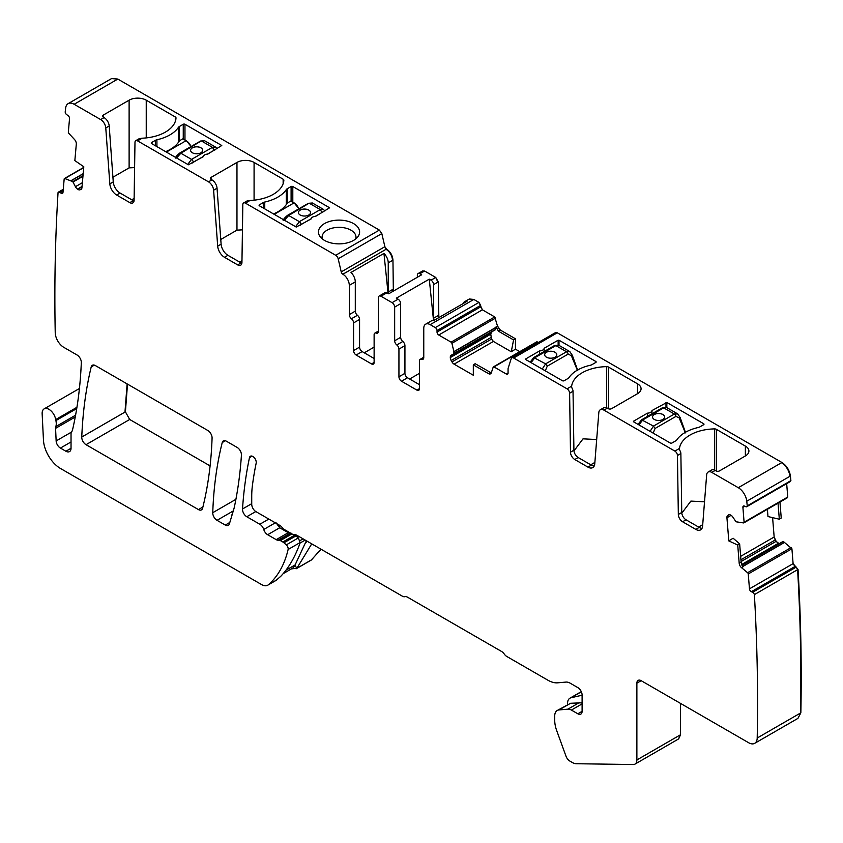 <?xml version="1.0" encoding="UTF-8"?>
<svg xmlns="http://www.w3.org/2000/svg" width="843" height="843" viewBox="0 0 843 843"><rect width="100%" height="100%" fill="white"/><g stroke="black" fill="none" stroke-linecap="round" stroke-linejoin="round"><path stroke-width="1.26" d="M274.217 214.343L293.901 202.973L290.666 201.108L287.242 203.079A37.524 21.665 0 0 1 273.501 213.922M312.416 203.005L323.354 209.317L320.287 209.591L299.381 221.667L295.587 226.672M307.958 203.869L288.696 215.492A2.424 1.401 -120 0 0 287.484 215.376L308.39 203.3L312.395 202.994L309.602 203.426L320.287 209.591L321.994 212.489L315.271 216.377M311.12 218.769L301.088 224.554A2.424 1.401 -120 0 0 299.381 221.667L288.696 215.492L284.407 220.223M308.77 215.018A6.049 3.498 0 0 0 310.54 212.541A6.049 3.498 0 0 0 306.81 209.317A6.049 3.498 0 0 0 300.213 210.076A6.049 3.498 0 0 0 298.433 212.541A6.049 3.498 0 0 0 302.173 215.776A6.049 3.498 0 0 0 308.77 215.018M310.54 212.573A6.049 3.498 0 0 0 306.789 209.359A6.049 3.498 0 0 0 300.213 210.118A6.049 3.498 0 0 0 298.433 212.573M531.048 362.616L534.947 357.664L555.853 345.598L558.846 345.282L554.641 345.472A2.424 1.401 60 0 1 555.853 345.598L566.538 351.763L569.931 351.689M542.228 369.076L545.632 363.839L533.735 357.548L554.641 345.472M547.265 366.168L568.171 354.102A2.424 1.401 60 0 0 566.538 351.763L545.632 363.839L547.265 366.168L545.284 370.836M568.171 354.102L571.459 355.746L571.522 354.239M577.339 370.172L571.649 356.378A2.424 1.033 -17.2 0 0 572.323 355.303A2.424 1.033 -17.2 0 0 572.323 355.282A2.424 1.033 -17.2 0 0 572.112 355.029M556.791 354.734A6.049 3.498 0 0 0 553.04 351.531A6.049 3.498 0 0 0 546.464 352.29A6.049 3.498 0 0 0 544.683 354.713A6.049 3.498 0 0 0 548.424 357.938A6.049 3.498 0 0 0 555.021 357.19A6.049 3.498 0 0 0 556.791 354.713A6.049 3.498 0 0 0 553.05 351.489A6.049 3.498 0 0 0 546.464 352.248A6.049 3.498 0 0 0 544.683 354.734M638.899 424.883L642.788 419.93L663.694 407.854L666.687 407.538L662.482 407.738A2.424 1.401 60 0 1 663.694 407.854L674.379 414.029L677.772 413.945M650.079 431.342L653.473 426.094L641.576 419.803L662.482 407.738M655.106 428.434L676.012 416.358A2.424 1.401 60 0 0 674.379 414.029L653.473 426.094L655.106 428.434L653.125 433.102M676.012 416.358L679.3 418.012L679.374 416.495M685.18 432.438L679.49 418.644A2.424 1.033 -17.2 0 0 680.175 417.57A2.424 1.033 -17.2 0 0 680.164 417.548A2.424 1.033 -17.2 0 0 679.953 417.285M654.305 414.503A6.049 3.498 0 0 0 652.535 416.979A6.049 3.498 0 0 0 656.265 420.204A6.049 3.498 0 0 0 662.861 419.445A6.049 3.498 0 0 0 664.632 416.979A6.049 3.498 0 0 0 660.901 413.744A6.049 3.498 0 0 0 654.305 414.503M664.632 417A6.049 3.498 0 0 0 660.88 413.797A6.049 3.498 0 0 0 654.305 414.556A6.049 3.498 0 0 0 652.535 417M166.377 152.077L186.061 140.707L182.826 138.842L179.401 140.823A37.524 21.665 0 0 1 165.649 151.656M204.575 140.739L215.513 147.061L212.447 147.335L191.54 159.401L187.747 164.417M200.118 141.603L180.855 153.226A2.424 1.401 -120 0 0 179.643 153.11L200.55 141.044L204.543 140.728L201.751 141.16L212.447 147.335L214.154 150.223L207.42 154.111M203.279 156.503L193.247 162.299A2.424 1.401 -120 0 0 191.54 159.401L180.855 153.226L176.566 157.957M200.929 152.752A6.049 3.498 0 0 0 202.699 150.286A6.049 3.498 0 0 0 198.959 147.051A6.049 3.498 0 0 0 192.362 147.81A6.049 3.498 0 0 0 190.592 150.286A6.049 3.498 0 0 0 194.333 153.51A6.049 3.498 0 0 0 200.929 152.752M202.699 150.307A6.049 3.498 0 0 0 198.937 147.093A6.049 3.498 0 0 0 192.362 147.862A6.049 3.498 0 0 0 190.592 150.307M581.291 691.829L571.017 697.762A11.496 6.639 -120 0 0 569.931 698.194L580.205 692.261A11.496 6.639 -120 0 1 581.291 691.829L581.364 691.818M571.017 697.762L582.102 695.201M569.931 698.194A11.496 6.639 -120 0 0 567.55 703.452L567.55 704.527M279.539 527.676L279.539 525.273M306.378 540.763L295.103 564.926L285.956 570.216M297.948 535.895L296.968 535.337M297.516 537.181L297.516 536.148M283.195 573.64L291.815 568.656A21.792 12.582 -120 0 0 295.103 564.926M319.286 228.643A20.58 11.876 180 0 1 344.819 220.592A20.58 11.876 180 0 1 358.77 235.334A20.58 11.876 180 0 1 357.811 236.841A20.58 11.876 180 0 1 339.034 243.869A20.58 11.876 180 0 1 320.245 236.841A20.58 11.876 180 0 1 319.286 228.643M322.395 238.98A16.944 9.779 0 0 1 322.079 237.125A16.944 9.779 0 0 1 322.764 234.375A16.944 9.779 180 0 1 339.729 227.347A16.944 9.779 180 0 1 346.873 228.453A16.944 9.779 180 0 1 355.978 237.125A16.944 9.779 180 0 1 355.672 238.98M393.344 291.12L392.954 260.16C392.575 255.44 390.425 251.73 386.526 249.043L384.872 246.693L381.826 233.585L379.371 230.076L117.809 79.063L111.55 78.599M438.834 317.6L438.307 281.899L435.747 277.452L424.619 271.024L422.606 270.993M519.762 351.657L515.452 349.171L515.452 338.791L500.32 330.056L497.465 326.02L494.736 316.947L482.396 309.824L478.972 302.405L473.829 299.444L469.087 299.128M506.358 374.06A2.424 1.401 -120 0 0 507.57 374.176A2.424 1.401 -120 0 0 508.066 373.07L506.358 374.06L494.009 366.926L536.843 341.942L538.688 342.321M788.943 481.722L790.892 480.658L789.364 481.469L790.892 480.658L790.418 476.021C789.459 470.141 786.624 465.631 781.925 462.491L557.297 332.806L555.284 332.774M786.814 497.981L787.752 497.033L787.236 497.739L787.752 497.033L786.677 483.661M767.393 509.288L767.973 516.548L779.322 519.214L781.24 518.034L779.954 502.038M779.143 543.693L776.118 541.322L774.159 537.012L772.599 517.634M783.031 541.448L741.935 565.179L783.295 541.459L791.914 548.761L793.105 563.64L798.036 569.415C800.871 618.267 801.809 666.065 800.85 712.82L797.921 718.384L800.85 712.82M678.436 739.016L680.533 734.748L680.533 703.41M311.141 560.131L321.141 549.288M210.097 465.905L129.685 419.477L125.407 411.837L127.504 384.123M211.077 177.388L211.077 179.359A2.424 1.401 180 0 1 210.36 178.379A2.424 1.401 180 0 1 211.077 177.388L236.967 162.436A12.108 6.986 180 0 1 254.08 162.436L283.143 179.211A2.424 1.401 180 0 1 283.849 180.202A2.424 1.401 180 0 1 283.849 180.254A36.312 20.97 180 0 1 250.013 200.465L246.999 200.971L243.574 202.952A3.635 2.097 60 0 1 245.397 203.131L335.714 255.281A3.635 2.097 -120 0 1 338.169 258.78L341.225 271.889A2.424 1.401 -120 0 0 342.859 274.228L342.88 274.238A9.083 5.237 60 0 1 349.297 285.356L355.293 281.899A9.083 5.237 60 0 0 351.004 272.437L383.955 253.406L388.075 293.417M220.761 239.486L236.967 230.139L242.436 229.854M103.225 115.122L103.225 117.103A2.424 1.401 180 0 1 102.519 116.113A2.424 1.401 180 0 1 103.225 115.122L129.116 100.18A12.108 6.986 180 0 1 146.239 100.18L175.291 116.956A2.424 1.401 180 0 1 176.008 117.946A2.424 1.401 180 0 1 176.008 117.988A36.312 20.97 180 0 1 142.172 138.199L139.137 138.726L135.734 140.686A3.635 2.097 -120 0 0 134.985 142.298L134.1 200.244A6.049 3.498 -120 0 1 132.846 202.921A6.049 3.498 -120 0 1 129.822 202.626L133.247 200.645A6.049 3.498 60 0 0 134.026 201.013M112.92 177.23L129.116 167.873L134.595 167.588M151.582 143.542A1.212 0.695 180 0 1 151.582 142.551L151.582 143.542L188.389 164.785L203.247 156.703A4.837 2.792 180 0 1 207.778 154.09L221.772 145.512L184.965 124.269L184.965 139.875M151.582 142.551L155.439 140.328A4.236 2.445 180 0 1 156.914 139.769A37.524 21.665 180 0 0 178.442 127.346A4.236 2.445 180 0 1 179.401 126.492L183.258 124.269A1.212 0.695 180 0 1 184.965 124.269M259.433 205.797A1.212 0.695 180 0 1 259.433 204.817L259.433 205.797L296.23 227.052L311.088 218.969A4.837 2.792 180 0 1 315.619 216.356L329.613 207.778L292.806 186.524L292.806 202.141M259.433 204.817L263.279 202.594A4.236 2.445 180 0 1 264.755 202.035A37.524 21.665 180 0 0 286.293 189.601A4.236 2.445 180 0 1 287.242 188.748L291.098 186.524A1.212 0.695 180 0 1 292.806 186.524M641.165 680.68L636.876 683.146A6.049 3.498 -120 0 1 638.13 680.385A6.049 3.498 -120 0 1 641.165 680.68L748.647 742.736A12.108 6.986 -120 0 0 754.696 743.336A12.108 6.986 -120 0 0 757.204 738.025L800.418 713.073C801.377 666.307 800.439 618.509 797.604 569.668L798.036 569.415M779.322 519.214L778.026 503.155M515.452 349.171L515.452 338.791M515.02 349.413L511.258 351.752L513.577 339.929L498.392 331.162L496.095 326.81L496.095 327.432L453.934 351.773L451.901 343.301A1.212 0.695 -120 0 0 451.089 342.153L438.739 335.019A2.424 1.401 -120 0 1 437.032 332.058L437.032 330.572A2.424 1.401 -120 0 0 435.315 327.611L430.183 324.639A9.083 5.237 -120 0 0 425.641 324.197A9.083 5.237 -120 0 0 423.766 328.349L423.766 357.59A3.635 2.097 -120 0 1 423.007 359.255A3.635 2.097 -120 0 1 421.626 359.276A3.635 2.097 -120 0 0 420.236 359.297A3.635 2.097 -120 0 0 419.487 360.962L419.487 388.634A3.635 2.097 -120 0 1 418.729 390.298A3.635 2.097 -120 0 1 416.916 390.119L401.51 381.226L407.496 377.769A3.635 2.097 60 0 1 404.935 373.323L404.935 345.641A3.635 2.097 60 0 0 402.796 341.489A3.635 2.097 -120 0 1 400.657 337.326L400.657 303.638A3.635 2.097 -120 0 0 398.086 299.191L396.315 298.18L429.277 279.149L431.036 280.171A3.635 2.097 -120 0 1 433.608 284.618L438.307 281.899M513.577 339.929L515.02 339.034M434.134 320.319A3.635 2.097 -120 0 1 433.608 318.222L433.608 284.618M417.348 277.263L417.348 275.229A3.635 2.097 60 0 1 418.096 273.564A3.635 2.097 60 0 1 419.909 273.743L421.679 274.765L388.728 293.786L386.958 292.774A3.635 2.097 60 0 0 385.146 292.595L379.15 296.051A3.635 2.097 -120 0 0 378.402 297.716L378.402 331.394A3.635 2.097 -120 0 1 377.643 333.059A3.635 2.097 -120 0 1 376.263 333.09A3.635 2.097 -120 0 0 374.872 333.111A3.635 2.097 -120 0 0 374.123 334.776L374.123 362.448L371.552 363.934A3.635 2.097 -120 0 0 373.365 364.113A3.635 2.097 -120 0 0 374.123 362.448M294.892 565.358L296.894 568.224L291.383 568.909M296.894 568.224L311.731 543.861M305.314 543.061L307.242 541.259M232.152 514.683L231.425 515.105L231.941 515.4M275.851 522.502L279.707 527.771L288.243 532.702L291.552 533.324M294.513 534.799L298.338 537.918L300.087 542.576L299.708 544.041C294.713 557.613 288.39 568.372 280.74 576.327L276.051 580.395M715.191 470.415L711.777 472.396A7.26 4.194 -120 0 0 708.141 472.038L711.566 470.057A7.26 4.194 -120 0 1 715.191 470.415L716.055 470.91A2.424 1.401 180 0 0 719.479 470.91L745.37 455.968A12.108 6.986 0 0 0 748.911 451.026A12.108 6.986 0 0 0 745.37 446.084L716.308 429.308A2.424 1.401 0 0 0 714.516 428.897A36.312 20.97 0 0 0 679.5 448.434L679.437 449.287M607.35 408.16L603.925 410.13A7.26 4.194 -120 0 0 600.3 409.772L603.725 407.791A7.26 4.194 -120 0 1 607.35 408.16L608.203 408.644A2.424 1.401 180 0 0 611.628 408.644L637.519 393.702A12.108 6.986 0 0 0 641.07 388.76A12.108 6.986 0 0 0 637.519 383.818L608.467 367.042A2.424 1.401 0 0 0 606.675 366.631A36.312 20.97 0 0 0 571.659 386.168L571.596 387.021M633.462 421.742L670.259 442.996A1.212 0.695 180 0 0 671.976 442.996L675.823 440.773A4.236 2.445 0 0 0 676.781 439.92A37.524 21.665 0 0 1 698.32 427.485A4.236 2.445 0 0 0 699.785 426.927L703.642 424.703A1.212 0.695 0 0 0 703.642 423.723L666.834 402.469L651.987 410.552L651.987 413.797M647.456 416.41L647.456 413.165A4.837 2.792 0 0 0 651.987 410.552M558.993 345.367L558.993 340.214L558.14 340.214L544.135 348.285L544.135 351.531M539.615 354.155L539.615 350.909A4.837 2.792 0 0 0 544.135 348.285M525.611 359.476L562.418 380.73A1.212 0.695 180 0 0 564.125 380.73L567.982 378.507A4.236 2.445 0 0 0 568.941 377.653A37.524 21.665 0 0 1 590.469 365.219A4.236 2.445 0 0 0 591.944 364.671L595.801 362.448A1.212 0.695 0 0 0 595.801 361.457L558.993 340.214M511.258 351.752L493.418 341.447L491.532 339.076L451.985 361.91A4.236 2.445 -120 0 0 454.103 364.155L473.313 375.24L473.313 364.861L488.434 373.597A4.236 2.445 -120 0 0 490.552 373.807A4.236 2.445 -120 0 0 491.279 372.848L493.197 367.148A1.212 0.695 -120 0 1 494.009 366.926M491.532 339.076L490.71 333.87L492.154 331.605L495.494 329.676L496.095 327.432M433.513 320.319L429.277 279.149M425.641 324.197L431.637 320.73A9.083 5.237 -120 0 1 434.04 320.372L466.99 301.351A9.083 5.237 -120 0 0 464.588 301.71A9.083 5.237 -120 0 0 463.07 303.617M392.922 291.372L392.522 289.56L388.244 292.026A3.635 2.097 -120 0 0 388.591 293.712M388.244 292.026L388.244 262.879A9.083 5.237 -120 0 0 383.955 253.406M582.102 702.799L570.563 703.273L557.223 710.491A12.108 6.986 -120 0 0 554.715 716.034L554.715 720.228A24.205 13.973 -120 0 0 556.717 730.66L566.022 756.245A6.049 3.498 -120 0 0 569.805 761.039L572.429 762.557A12.108 6.986 -120 0 0 576.18 763.726L633.272 764.527A9.083 5.237 -120 0 0 635 764.106A9.083 5.237 -120 0 0 636.876 759.954L636.876 683.146M239.581 262.047L241.973 260.666M131.74 199.78L134.132 198.4M702.704 524.683L698.605 527.054M594.863 462.428L590.764 464.788M364.281 352.806L374.123 347.126M419.487 373.323L409.645 379.002M573.967 450.91L583.029 438.845L596.675 439.53M681.808 513.176L690.87 501.1L704.516 501.796M525.611 358.992L539.615 350.909M633.462 421.247L647.456 413.165M95.364 365.567A6.049 3.498 -120 0 0 92.34 365.272A6.049 3.498 -120 0 0 91.202 366.937A484.167 279.539 -120 0 0 81.76 437.043A6.049 3.498 -120 0 0 86.028 444.683L198.442 509.583A6.049 3.498 -120 0 0 201.466 509.878A6.049 3.498 -120 0 0 202.594 508.245A447.854 258.569 -120 0 0 212.078 438.086A6.049 3.498 -120 0 0 207.799 430.478L95.364 365.567M222.236 442.543A447.854 258.569 -120 0 0 212.752 512.702A6.049 3.498 -120 0 0 217.03 520.31L225.281 525.073A6.049 3.498 -120 0 0 228.305 525.379A6.049 3.498 -120 0 0 229.38 523.903L233.785 509.246A48.42 27.956 -120 0 0 234.396 506.854A484.167 279.539 -120 0 0 241.425 455.199A6.049 3.498 -120 0 0 237.157 447.433L226.388 441.216A6.049 3.498 -120 0 0 223.353 440.91A6.049 3.498 -120 0 0 222.236 442.543L225.334 440.752M495.494 329.676L453.808 353.744L453.934 351.773M453.808 353.744L451.174 355.272A4.236 2.445 -120 0 0 450.299 357.211L450.299 357.558A4.236 2.445 -120 0 0 451.174 360.509L451.985 361.91M492.154 331.605L451.174 355.272L492.154 331.605M557.297 332.806L513.65 358.012A3.635 2.097 -120 0 0 511.827 357.822A3.635 2.097 -120 0 0 511.195 358.675L508.15 368.254A2.424 1.401 -120 0 0 508.066 368.802L508.066 373.07M790.471 480.9L747.246 505.853A1874.937 1082.507 -120 0 0 746.772 501.227A12.108 6.986 -120 0 0 738.278 487.697L711.777 472.396M728.731 514.757L728.32 514.999A4.236 2.445 -120 0 1 728.521 514.862A4.236 2.445 -120 0 1 730.344 514.925L730.649 515.062A4.236 2.445 -120 0 1 732.841 517.096L736.034 521.785L743.589 522.934A1.212 0.695 -120 0 0 744.095 522.228L742.904 507.349A2.424 1.401 -120 0 1 743.389 506.042A2.424 1.401 -120 0 1 744.443 506.085L745.718 506.675A2.424 1.401 -120 0 0 746.761 506.706A2.424 1.401 -120 0 0 747.246 505.853M728.32 514.999L727.593 515.6A4.236 2.445 -120 0 0 726.929 517.75L728.795 540.9L733.104 538.213L739.648 543.861L741.123 562.165L742.904 566.886L741.534 567.676L747.593 572.713A1.212 0.695 -120 0 1 748.257 573.967L749.459 588.846A2.424 1.401 -120 0 0 751.324 591.702L752.609 592.292A2.424 1.401 -120 0 1 754.38 594.621L797.604 569.668L796.256 567.097M757.204 738.025A1874.937 1082.507 -120 0 0 754.38 594.621M582.102 703.873L571.375 710.069A9.684 5.595 -120 0 0 567.95 709.153L558.993 709.943A12.108 6.986 -120 0 0 557.223 710.491M571.375 710.069L577.824 713.789A6.049 3.498 -120 0 0 580.848 714.084A6.049 3.498 -120 0 0 582.102 711.323L582.102 695.011A6.049 3.498 -120 0 0 577.824 687.603L570.258 683.23A12.108 6.986 -120 0 0 565.98 682.082L557.708 682.819A27.84 16.07 -120 0 1 547.866 680.185L506.78 656.465A6.049 3.498 -120 0 1 504.219 653.999A6.049 3.498 -120 0 0 501.648 651.523L407.496 597.171A6.049 3.498 -120 0 0 404.935 596.675A6.049 3.498 -120 0 1 402.364 596.18L296.978 535.337A6.049 3.498 -120 0 0 294.723 534.778A6.049 3.498 -120 0 1 292.468 534.22L283.912 529.278A3.635 2.097 -120 0 1 282.416 527.855A6.049 3.498 -120 0 0 279.918 525.484L256.009 511.68A6.049 3.498 -120 0 1 251.73 504.272L251.73 496.221A96.829 55.912 -120 0 1 252.384 485.716A414.566 239.349 -120 0 1 256.167 463.197A4.837 2.792 -120 0 0 254.46 457.897A4.837 2.792 -120 0 0 250.403 456.232A4.837 2.792 -120 0 0 249.475 457.654A484.167 279.539 -120 0 0 242.521 508.972A6.049 3.498 -120 0 0 246.799 516.738L259.823 524.262A6.049 3.498 -120 0 1 263.743 529.488A6.049 3.498 -120 0 0 267.663 534.725L276.209 539.646A6.049 3.498 -120 0 0 278.011 540.237L279.476 540.289A3.024 1.749 -120 0 1 280.382 540.584L282.837 541.996A6.049 3.498 -120 0 1 283.943 542.808L286.283 544.884A3.635 2.097 -120 0 1 288.116 549.488A145.249 83.857 -120 0 1 268.337 584.779A12.108 6.986 -120 0 1 267.705 585.221A12.108 6.986 -120 0 1 261.657 584.62L60.538 468.508A24.205 13.973 -120 0 1 43.457 440.035L42.15 413.787A9.684 5.595 -120 0 1 44.142 408.876A9.684 5.595 -120 0 1 50.959 410.826A9.684 5.595 -120 0 1 55.691 419.561A12.245 7.071 -120 0 0 55.891 420.583L76.734 408.56M75.585 415.188L55.807 426.611A12.108 6.986 -120 0 0 55.891 420.583M55.807 426.611A6.049 3.498 -120 0 0 55.575 428.349L56.144 440.931A6.049 3.498 -120 0 0 60.422 448.076L65.891 451.237A7.26 4.194 -120 0 0 69.526 451.595A7.26 4.194 -120 0 0 71.033 448.276L71.033 434.029A6.049 3.498 60 0 1 71.623 431.858A12.245 7.071 -120 0 0 72.603 429.614A484.167 279.539 -120 0 0 81.318 362.627A6.049 3.498 -120 0 0 77.04 354.987L63.794 347.337A12.108 6.986 -120 0 1 55.238 332.743A1874.937 1082.507 -120 0 1 55.227 332.511A1874.937 1082.507 -120 0 1 58.051 192.594A2.424 1.401 -120 0 1 58.452 192.099A2.424 1.401 -120 0 1 59.832 192.32L61.107 193.205A2.424 1.401 -120 0 0 62.487 193.426A2.424 1.401 -120 0 0 62.972 192.51L64.173 179.011A1.212 0.695 -120 0 1 64.837 178.526L72.793 181.656L75.448 186.693A4.236 2.445 -120 0 0 77.472 189.106L77.767 189.306A4.236 2.445 -120 0 0 79.959 189.801L80.854 189.475A4.236 2.445 -120 0 0 81.065 189.369A4.236 2.445 -120 0 0 81.929 187.757L83.794 166.756L74.848 160.591L76.313 144.058A4.236 2.445 -120 0 0 74.532 139.527L68.841 133.384A1.212 0.695 -120 0 1 68.336 132.088L69.537 118.589A2.424 1.401 -120 0 0 67.998 115.544L66.713 114.659A2.424 1.401 -120 0 1 65.185 112.077A1874.937 1082.507 -120 0 1 65.67 107.988A12.108 6.986 -120 0 1 68.104 103.668A12.108 6.986 -120 0 1 74.152 104.269L100.665 119.569A7.26 4.194 -120 0 1 105.775 127.936L109.832 183.869A9.684 5.595 -120 0 0 116.661 195.028L129.822 202.626M400.657 337.326L394.661 340.783L394.661 307.105A3.635 2.097 -120 0 0 392.09 302.658L380.962 296.23A3.635 2.097 -120 0 0 379.15 296.051M513.65 358.012L567.044 388.834A3.635 2.097 -120 0 1 569.605 393.228L570.49 452.185A6.049 3.498 -120 0 0 574.768 459.509L587.929 467.117A9.684 5.595 -120 0 0 592.777 467.591A9.684 5.595 -120 0 0 594.758 463.829L598.815 412.585A7.26 4.194 -120 0 1 600.3 409.772M603.925 410.13L674.885 451.1A3.635 2.097 -120 0 1 677.445 455.494L678.33 514.451A6.049 3.498 -120 0 0 682.609 521.775L695.77 529.372A9.684 5.595 -120 0 0 700.617 529.857A9.684 5.595 -120 0 0 702.598 526.095L706.655 474.851A7.26 4.194 -120 0 1 708.141 472.038M103.225 117.103L104.089 117.598A7.26 4.194 60 0 1 109.2 125.965L113.257 181.888A9.684 5.595 60 0 0 120.085 193.047L133.247 200.645M142.172 138.199L137.546 140.865L208.506 181.835A7.26 4.194 -120 0 1 213.616 190.202L217.684 246.135A9.684 5.595 -120 0 0 224.501 257.284L237.663 264.892A6.049 3.498 -120 0 0 240.687 265.187A6.049 3.498 -120 0 0 241.941 262.5L242.826 204.564A3.635 2.097 60 0 1 243.574 202.952M211.077 179.359L211.93 179.854A7.26 4.194 60 0 1 217.041 188.221L221.108 244.154A9.684 5.595 60 0 0 227.926 255.313L241.087 262.911A6.049 3.498 60 0 0 241.867 263.279M137.546 140.865A3.635 2.097 -120 0 0 135.734 140.686M728.795 540.9L737.73 545.052L739.195 563.282A4.236 2.445 -120 0 0 741.534 567.676M394.661 340.783A3.635 2.097 -120 0 0 396.8 344.945A3.635 2.097 -120 0 1 398.939 349.107L398.939 376.779A3.635 2.097 -120 0 0 401.51 381.226M371.552 363.934L356.146 355.029L362.142 351.573L374.123 358.496M349.297 285.356L349.297 314.597A3.635 2.097 -120 0 0 351.436 318.759A3.635 2.097 -120 0 1 353.575 322.911L353.575 350.583A3.635 2.097 -120 0 0 356.146 355.029M737.73 545.052L739.648 543.861M679.437 449.34L680.143 451.079A3.635 2.097 -120 0 1 680.87 453.513L681.755 512.47A6.049 3.498 -120 0 0 686.033 519.794L699.195 527.402A9.684 5.595 -120 0 0 702.019 528.329M571.596 387.074L572.302 388.813A3.635 2.097 -120 0 1 573.029 391.247L573.914 450.215A6.049 3.498 -120 0 0 578.193 457.538L591.354 465.136A9.684 5.595 -120 0 0 594.167 466.063M473.313 364.861L475.167 363.712L491.269 372.88M419.487 384.682L407.496 377.769M353.575 322.911L359.571 319.455L359.571 347.126A3.635 2.097 -120 0 0 362.142 351.573M359.571 319.455A3.635 2.097 -120 0 0 357.432 315.293A3.635 2.097 60 0 1 355.293 311.141L355.293 281.899M298.696 208.895A7.872 4.542 60 0 0 293.901 202.973L294.333 203.216A7.26 4.194 60 0 1 298.812 208.832M322.869 212.162L321.994 212.489M287.484 215.376L287.484 215.376C284.945 217.483 283.501 219.148 283.153 220.36M301.088 224.554L300.224 225.239M571.649 356.378L571.459 355.746M679.49 418.644L679.3 418.012M190.855 146.64A7.872 4.542 60 0 0 186.061 140.707L186.493 140.96A7.26 4.194 60 0 1 190.971 146.577M215.028 149.906L214.154 150.223M179.643 153.11L179.643 153.11C177.104 155.217 175.66 156.882 175.312 158.094M193.247 162.299L192.383 162.973M305.208 540.089L299.95 543.134M303.08 538.856L300.003 540.637M379.371 230.076L381.826 233.585M283.143 179.211L283.143 183.721M254.08 162.436L254.08 200.17M236.967 162.436L236.967 230.139M175.291 116.956L175.291 121.466M146.239 100.18L146.239 137.915M129.116 100.18L129.116 167.873M111.761 78.473L117.809 79.063M183.258 124.269L183.258 138.884M179.401 126.492L179.401 140.823M178.442 127.346L178.442 142.319M156.914 139.769L156.914 146.608M155.439 140.328L155.439 145.765M291.098 186.524L291.098 201.15M287.242 188.748L287.242 203.079M286.293 189.601L286.293 204.586M264.755 202.035L264.755 208.874M263.279 202.594L263.279 208.021M311.362 560.015L311.984 559.573M296.683 568.403L311.552 559.815L320.951 549.183M678.647 738.9L680.533 734.748M793.105 563.64L794.981 566.496M791.24 547.507L791.914 548.761M776.118 541.322L778.31 543.366M774.159 537.012L775.233 539.973M781.925 462.491L781.503 462.744C786.192 465.873 789.027 470.383 789.986 476.263L790.418 476.021M556.865 333.048L555.052 332.869L511.827 357.822M498.392 331.162L500.32 330.056M499.888 330.298L497.465 326.02M494.736 316.947L495.547 318.096M480.679 306.852L482.396 309.824M478.972 302.405L480.679 305.377M469.298 298.991L473.829 299.444M438.413 317.853L438.307 315.503M433.608 318.222L437.886 315.746M437.886 282.152L435.747 277.452M419.909 273.743L424.619 271.024M424.187 271.277L422.807 270.845M388.244 262.879L392.954 260.16M392.522 260.403C392.143 255.682 390.003 251.973 386.105 249.286L386.526 249.043M342.88 274.238L386.505 249.022M342.859 274.228L386.083 249.275L384.872 246.693M125.407 411.837L129.685 419.477M81.76 437.043L124.975 412.09L127.124 383.902M745.37 455.968L745.37 446.084M716.308 429.308L716.308 471.037M714.516 470.078L714.516 428.897M637.519 393.702L637.519 383.818M608.467 367.042L608.467 408.781M606.675 407.812L606.675 366.631M703.642 424.703L703.642 423.723M666.834 407.622L666.834 402.469M665.981 407.232L665.981 402.469M558.14 344.966L558.14 340.214M595.801 362.448L595.801 361.457M497.043 326.262L496.095 326.81M435.315 277.695L431.036 280.171M773.726 537.254L740.66 556.348M774.801 540.215L740.934 559.773M775.697 541.575L741.081 561.554M777.889 543.609L741.671 564.515M778.184 543.746L741.766 564.778M782.862 541.701L741.988 565.305M784.454 542.47L742.694 566.58M784.327 542.376L742.62 566.464M94.342 365.124L91.202 366.937M129.253 419.73L86.028 444.683M202.9 507.001L198.442 509.583M235.914 499.33L212.752 512.702M233.279 510.921L217.03 520.31M229.823 522.449L225.281 525.073M384.45 246.936L341.225 271.889M473.408 299.686L430.183 324.639M480.247 305.619L437.032 330.572M478.539 302.658L435.315 327.611M480.247 307.105L437.032 332.058M481.964 310.066L438.739 335.019M495.126 318.348L451.901 343.301M494.304 317.189L451.089 342.153M496.116 327.242L453.913 351.615M495.705 329.35L453.934 353.47M490.71 333.87L450.299 357.211M490.637 334.271L450.299 357.558M490.942 337.548L451.174 360.509M493.418 341.447L454.103 364.155M789.986 476.263L746.772 501.227M781.503 462.744L738.278 487.697M744.801 506.253L742.904 507.349M787.32 497.275L744.095 522.228M729.216 514.662L727.593 515.6M731.123 515.326L726.929 517.75M791.482 549.014L748.257 573.967M790.818 547.76L747.593 572.713M792.683 563.893L749.459 588.846M794.549 566.749L751.324 591.702M795.824 567.339L752.609 592.292M680.101 735.001L636.876 759.954M570.563 703.273L558.993 709.943M579.657 702.388L567.95 709.153M582.102 711.323L577.824 713.789M252.089 456.147L249.475 457.654M251.73 503.661L242.521 508.972M255.787 511.553L246.799 516.738M275.303 522.818L263.743 529.488M268.812 519.077L259.823 524.262M279.707 527.771L267.663 534.725M288.243 532.702L276.209 539.646M290.066 533.271L278.011 540.237M291.235 533.503L279.476 540.289M291.941 533.914L280.382 540.584M294.913 535.031L282.837 541.996M296.019 535.842L283.943 542.808M298.338 537.918L286.283 544.884M300.087 542.576L288.116 549.488M276.81 579.879L268.337 584.779M76.934 407.295L55.691 419.561M75.248 416.99L55.575 428.349M56.144 440.931L71.486 432.08M71.033 441.953L60.422 448.076M65.891 451.237L71.033 448.276M63.162 190.402L59.832 192.32M63.014 192.109L61.107 193.205M83.71 167.631L64.837 178.526M83.162 173.816L71.328 180.644M83.183 173.658L71.202 180.581M82.993 175.766L72.793 181.656M82.941 176.303L73.078 182.004M82.382 182.689L75.448 186.693M82.045 186.461L77.472 189.106M82.013 186.861L77.767 189.306M81.581 188.864L79.959 189.801M381.394 233.827L338.169 258.78M380.962 296.23L386.958 292.774M392.09 302.658L398.086 299.191M571.659 386.168L567.044 388.834M679.5 448.434L674.885 451.1M117.377 79.316L74.152 104.269M378.939 230.329L335.714 255.281M250.013 200.465L245.397 203.131M104.089 117.598L100.665 119.569M211.93 179.854L208.506 181.835M237.663 264.892L241.087 262.911M227.926 255.313L224.501 257.284M217.684 246.135L221.108 244.154M217.041 188.221L213.616 190.202M120.085 193.047L116.661 195.028M109.832 183.869L113.257 181.888M109.2 125.965L105.775 127.936M739.195 563.282L741.123 562.165M699.195 527.402L695.77 529.372M686.033 519.794L682.609 521.775M681.755 512.47L678.33 514.451M680.87 453.513L677.445 455.494M591.354 465.136L587.929 467.117M578.193 457.538L574.768 459.509M573.914 450.215L570.49 452.185M573.029 391.247L569.605 393.228M488.434 373.597L490.363 372.48M423.723 358.064L421.626 359.276M416.916 390.119L419.487 388.634M398.939 376.779L404.935 373.323M398.939 349.107L404.935 345.641M396.8 344.945L402.796 341.489M394.661 307.105L400.657 303.638M376.263 333.09L378.359 331.868M359.571 347.126L353.575 350.583M357.432 315.293L351.436 318.759M349.297 314.597L355.293 311.141M298.917 208.779L294.207 202.942L290.972 201.077M323.333 209.306L324.882 211.003M530.194 362.121L533.735 357.548M572.323 355.303L569.794 351.594L558.835 345.272M572.323 355.293L577.792 370.614M638.035 424.387L641.576 419.803M680.175 417.57L677.635 413.86L666.676 407.538M680.164 417.548L685.633 432.88M191.066 146.513L186.366 140.676L183.131 138.81M215.492 147.051L217.041 148.737M790.407 481.501L746.761 506.706M537.054 341.678L493.408 366.874M310.93 560.268L296.062 568.846M418.096 273.564L422.375 271.098M468.866 299.244L464.588 301.71M787.077 497.928L743.853 522.881M797.921 718.384L754.696 743.336M678.225 739.153L635 764.106M79.421 388.507L44.142 408.876M63.257 189.327L58.452 192.099M83.731 167.399L64.416 178.547M111.329 78.715L68.104 103.668M276.072 580.395L267.705 585.221M420.236 359.297L423.766 357.263M378.402 331.078L374.872 333.111"/></g></svg>
